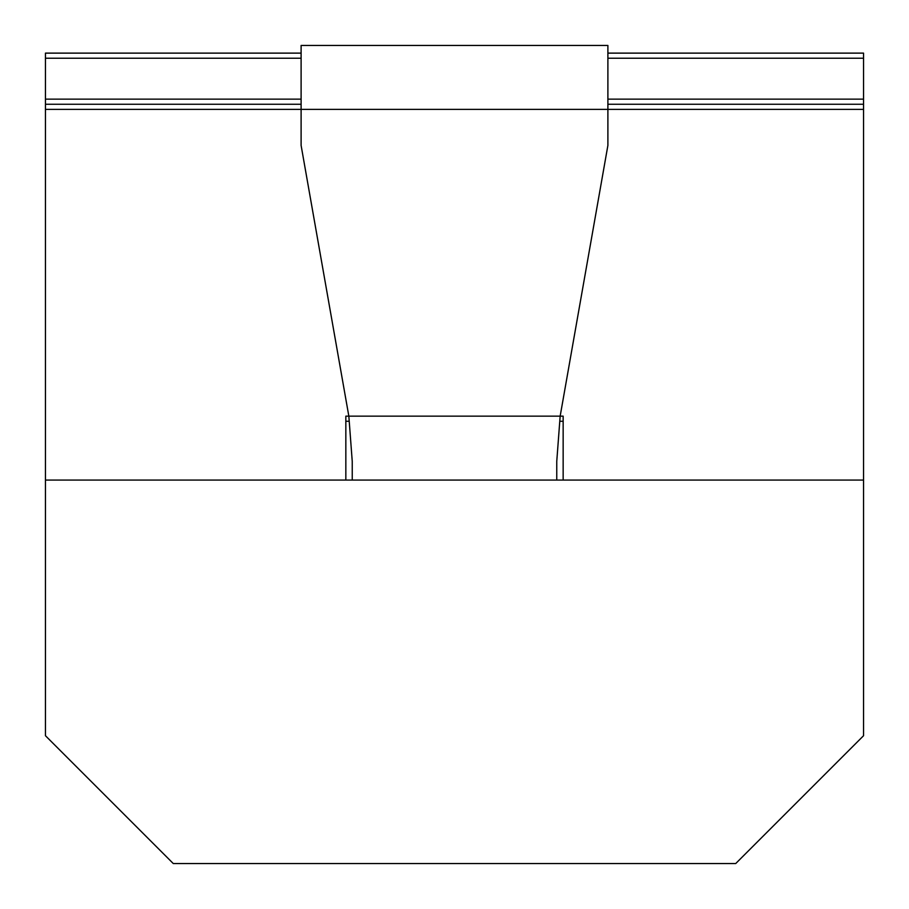 <?xml version="1.0" encoding="UTF-8"?>
<svg xmlns="http://www.w3.org/2000/svg" width="909" height="909" viewBox="0 0 909 909"><rect width="100%" height="100%" fill="white"/><g stroke="black" fill="none" stroke-linecap="round" stroke-linejoin="round"><path stroke-width="1.36" d="M556.763 461.34L556.763 480.066L556.763 461.34L560.16 416.152L563.148 416.152L563.148 480.066L863.55 480.066L45.45 480.066L45.45 104.251L301.106 104.251M607.894 53.12L863.55 53.12L863.55 735.722L735.722 863.55L173.278 863.55L45.45 735.722L45.45 480.066L345.84 480.066L345.84 416.152L348.84 416.152L352.238 461.34L352.238 480.066L352.238 461.34M301.106 58.233L45.45 58.233L45.45 104.251M863.55 104.251L607.894 104.251M301.106 53.12L45.45 53.12L45.45 58.233M345.84 421.265L349.192 421.265M559.808 421.265L563.148 421.265M45.45 109.364L607.894 109.364L607.894 145.429L560.16 416.152L348.84 416.152L301.106 145.429L301.106 45.45L607.894 45.45L607.894 109.364L863.55 109.364M863.55 58.233L607.894 58.233M863.55 99.138L607.894 99.138M301.106 99.138L45.45 99.138"/></g></svg>
